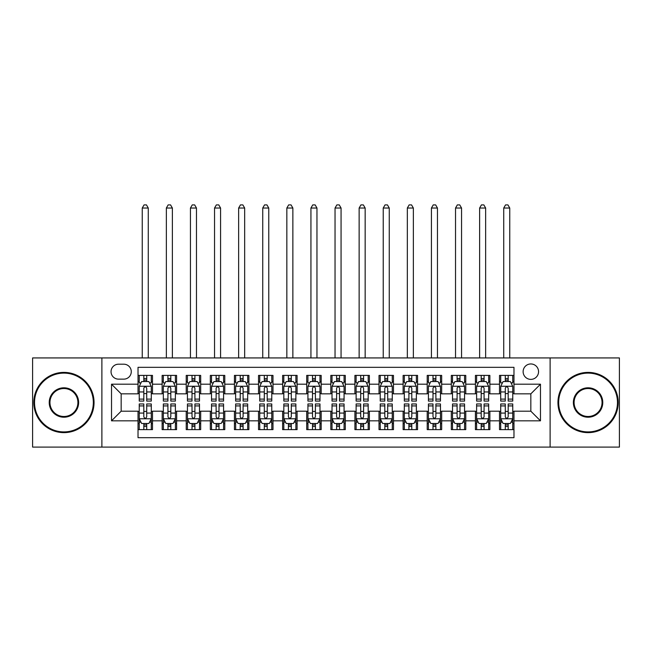 <?xml version="1.0" encoding="UTF-8"?>
<svg xmlns="http://www.w3.org/2000/svg" width="652" height="652" viewBox="0 0 652 652"><rect width="100%" height="100%" fill="white"/><g stroke="black" fill="none" stroke-linecap="round" stroke-linejoin="round"><path stroke-width="0.98" d="M530.834 363.955A7.71 7.71 0 0 0 523.124 371.664A7.71 7.71 0 0 0 530.834 379.374A7.71 7.71 0 0 0 538.552 371.664A7.71 7.71 0 0 0 530.834 363.955M550.117 447.093L619.4 447.093L619.4 357.932L550.117 357.932L550.117 447.093L101.883 447.093L101.883 357.932L32.6 357.932L32.6 447.093L101.883 447.093M513.972 375.405L499.513 375.405L499.513 384.199L489.872 384.199L489.872 393.841L499.513 393.841L499.513 384.199M489.872 384.199L489.872 375.405L475.414 375.405L475.414 384.199L465.772 384.199L465.772 393.841L475.414 393.841L475.414 384.199M465.772 384.199L465.772 375.405L451.314 375.405L451.314 384.199L441.673 384.199L441.673 393.841L451.314 393.841L451.314 384.199M441.673 384.199L441.673 375.405L427.215 375.405L427.215 384.199L417.573 384.199L417.573 393.841L427.215 393.841L427.215 384.199M417.573 384.199L417.573 375.405L403.115 375.405L403.115 384.199L393.474 384.199L393.474 393.841L403.115 393.841L403.115 384.199M393.474 384.199L393.474 375.405L379.016 375.405L379.016 384.199L369.374 384.199L369.374 393.841L379.016 393.841L379.016 384.199M369.374 384.199L369.374 375.405L354.916 375.405L354.916 384.199L345.283 384.199L345.283 393.841L354.916 393.841L354.916 384.199M345.283 384.199L345.283 375.405L330.817 375.405L330.817 384.199L321.183 384.199L321.183 393.841L330.817 393.841L330.817 384.199M321.183 384.199L321.183 375.405L306.717 375.405L306.717 384.199L297.084 384.199L297.084 393.841L306.717 393.841L306.717 384.199M297.084 384.199L297.084 375.405L282.626 375.405L282.626 384.199L272.984 384.199L272.984 393.841L282.626 393.841L282.626 384.199M272.984 384.199L272.984 375.405L258.526 375.405L258.526 384.199L248.885 384.199L248.885 393.841L258.526 393.841L258.526 384.199M248.885 384.199L248.885 375.405L234.427 375.405L234.427 384.199L224.785 384.199L224.785 393.841L234.427 393.841L234.427 384.199M224.785 384.199L224.785 375.405L210.327 375.405L210.327 384.199L200.686 384.199L200.686 393.841L210.327 393.841L210.327 384.199M200.686 384.199L200.686 375.405L186.227 375.405L186.227 384.199L176.586 384.199L176.586 393.841L186.227 393.841L186.227 384.199M176.586 384.199L176.586 375.405L162.128 375.405L162.128 393.841L152.486 393.841L152.486 375.405L138.028 375.405M138.028 429.627L152.486 429.627L152.486 411.192L162.128 411.192L162.128 429.627L176.586 429.627L176.586 411.192L186.227 411.192L186.227 420.825L176.586 420.825M186.227 420.825L186.227 429.627L200.686 429.627L200.686 411.192L210.327 411.192L210.327 420.825L200.686 420.825M210.327 420.825L210.327 429.627L224.785 429.627L224.785 411.192L234.427 411.192L234.427 420.825L224.785 420.825M234.427 420.825L234.427 429.627L248.885 429.627L248.885 411.192L258.526 411.192L258.526 420.825L248.885 420.825M258.526 420.825L258.526 429.627L272.984 429.627L272.984 411.192L282.626 411.192L282.626 420.825L272.984 420.825M282.626 420.825L282.626 429.627L297.084 429.627L297.084 411.192L306.717 411.192L306.717 420.825L297.084 420.825M306.717 420.825L306.717 429.627L321.183 429.627L321.183 411.192L330.817 411.192L330.817 420.825L321.183 420.825M330.817 420.825L330.817 429.627L345.283 429.627L345.283 411.192L354.916 411.192L354.916 420.825L345.283 420.825M354.916 420.825L354.916 429.627L369.374 429.627L369.374 411.192L379.016 411.192L379.016 420.825L369.374 420.825M379.016 420.825L379.016 429.627L393.474 429.627L393.474 411.192L403.115 411.192L403.115 420.825L393.474 420.825M403.115 420.825L403.115 429.627L417.573 429.627L417.573 411.192L427.215 411.192L427.215 420.825L417.573 420.825M427.215 420.825L427.215 429.627L441.673 429.627L441.673 411.192L451.314 411.192L451.314 420.825L441.673 420.825M451.314 420.825L451.314 429.627L465.772 429.627L465.772 411.192L475.414 411.192L475.414 420.825L465.772 420.825M475.414 420.825L475.414 429.627L489.872 429.627L489.872 411.192L499.513 411.192L499.513 420.825L489.872 420.825M118.509 379.138L123.815 379.138A7.474 7.474 0 0 0 131.28 371.664A7.474 7.474 0 0 0 123.815 364.199L118.509 364.199A7.474 7.474 0 0 0 111.044 371.664A7.474 7.474 0 0 0 118.509 379.138M550.117 357.932L101.883 357.932M513.972 384.199L513.972 367.329L138.028 367.329L138.028 393.841L121.166 393.841L121.166 411.192L138.028 411.192L138.028 437.696L513.972 437.696L513.972 411.192L530.834 411.192L530.834 393.841L513.972 393.841L513.972 384.199L540.475 384.199L540.475 420.825L513.972 420.825M138.028 420.825L111.525 420.825L111.525 384.199L138.028 384.199M499.513 420.825L499.513 429.627L513.972 429.627M138.028 381.428L139.235 381.428M143.815 381.428L146.708 381.428M151.288 381.428L152.486 381.428M138.028 393.596L139.235 393.596M143.815 393.596L146.708 393.596M151.288 393.596L152.486 393.596M138.028 411.428L139.235 411.428M143.815 411.428L146.708 411.428M151.288 411.428L152.486 411.428M138.028 423.596L139.235 423.596M143.815 423.596L146.708 423.596M151.288 423.596L152.486 423.596M162.128 393.596L163.334 393.596M167.914 393.596L170.808 393.596M175.388 393.596L176.586 393.596M162.128 381.428L163.334 381.428M167.914 381.428L170.808 381.428M175.388 381.428L176.586 381.428M162.128 411.428L163.334 411.428M167.914 411.428L170.808 411.428M175.388 411.428L176.586 411.428M162.128 423.596L163.334 423.596M167.914 423.596L170.808 423.596M175.388 423.596L176.586 423.596M186.227 411.428L187.434 411.428M192.014 411.428L194.907 411.428M199.479 411.428L200.686 411.428M186.227 423.596L187.434 423.596M192.014 423.596L194.907 423.596M199.479 423.596L200.686 423.596M186.227 381.428L187.434 381.428M192.014 381.428L194.907 381.428M199.479 381.428L200.686 381.428M186.227 393.596L187.434 393.596M192.014 393.596L194.907 393.596M199.479 393.596L200.686 393.596M210.327 411.428L211.533 411.428M216.114 411.428L218.999 411.428M223.579 411.428L224.785 411.428M210.327 423.596L211.533 423.596M216.114 423.596L218.999 423.596M223.579 423.596L224.785 423.596M210.327 381.428L211.533 381.428M216.114 381.428L218.999 381.428M223.579 381.428L224.785 381.428M210.327 393.596L211.533 393.596M216.114 393.596L218.999 393.596M223.579 393.596L224.785 393.596M234.427 411.428L235.633 411.428M240.213 411.428L243.098 411.428M247.678 411.428L248.885 411.428M234.427 423.596L235.633 423.596M240.213 423.596L243.098 423.596M247.678 423.596L248.885 423.596M234.427 381.428L235.633 381.428M240.213 381.428L243.098 381.428M247.678 381.428L248.885 381.428M234.427 393.596L235.633 393.596M240.213 393.596L243.098 393.596M247.678 393.596L248.885 393.596M258.526 411.428L259.732 411.428M264.305 411.428L267.198 411.428M271.778 411.428L272.984 411.428M258.526 423.596L259.732 423.596M264.305 423.596L267.198 423.596M271.778 423.596L272.984 423.596M258.526 381.428L259.732 381.428M264.305 381.428L267.198 381.428M271.778 381.428L272.984 381.428M258.526 393.596L259.732 393.596M264.305 393.596L267.198 393.596M271.778 393.596L272.984 393.596M282.626 411.428L283.824 411.428M288.404 411.428L291.297 411.428M295.878 411.428L297.084 411.428M282.626 423.596L283.824 423.596M288.404 423.596L291.297 423.596M295.878 423.596L297.084 423.596M282.626 381.428L283.824 381.428M288.404 381.428L291.297 381.428M295.878 381.428L297.084 381.428M282.626 393.596L283.824 393.596M288.404 393.596L291.297 393.596M295.878 393.596L297.084 393.596M306.717 411.428L307.923 411.428M312.504 411.428L315.397 411.428M319.977 411.428L321.183 411.428M306.717 423.596L307.923 423.596M312.504 423.596L315.397 423.596M319.977 423.596L321.183 423.596M306.717 381.428L307.923 381.428M312.504 381.428L315.397 381.428M319.977 381.428L321.183 381.428M306.717 393.596L307.923 393.596M312.504 393.596L315.397 393.596M319.977 393.596L321.183 393.596M330.817 411.428L332.023 411.428M336.603 411.428L339.496 411.428M344.077 411.428L345.283 411.428M330.817 423.596L332.023 423.596M336.603 423.596L339.496 423.596M344.077 423.596L345.283 423.596M330.817 381.428L332.023 381.428M336.603 381.428L339.496 381.428M344.077 381.428L345.283 381.428M330.817 393.596L332.023 393.596M336.603 393.596L339.496 393.596M344.077 393.596L345.283 393.596M354.916 411.428L356.122 411.428M360.703 411.428L363.596 411.428M368.176 411.428L369.374 411.428M354.916 423.596L356.122 423.596M360.703 423.596L363.596 423.596M368.176 423.596L369.374 423.596M354.916 381.428L356.122 381.428M360.703 381.428L363.596 381.428M368.176 381.428L369.374 381.428M354.916 393.596L356.122 393.596M360.703 393.596L363.596 393.596M368.176 393.596L369.374 393.596M379.016 411.428L380.222 411.428M384.802 411.428L387.695 411.428M392.268 411.428L393.474 411.428M379.016 423.596L380.222 423.596M384.802 423.596L387.695 423.596M392.268 423.596L393.474 423.596M379.016 381.428L380.222 381.428M384.802 381.428L387.695 381.428M392.268 381.428L393.474 381.428M379.016 393.596L380.222 393.596M384.802 393.596L387.695 393.596M392.268 393.596L393.474 393.596M403.115 411.428L404.322 411.428M408.902 411.428L411.787 411.428M416.367 411.428L417.573 411.428M403.115 423.596L404.322 423.596M408.902 423.596L411.787 423.596M416.367 423.596L417.573 423.596M403.115 381.428L404.322 381.428M408.902 381.428L411.787 381.428M416.367 381.428L417.573 381.428M403.115 393.596L404.322 393.596M408.902 393.596L411.787 393.596M416.367 393.596L417.573 393.596M427.215 411.428L428.421 411.428M433.001 411.428L435.886 411.428M440.467 411.428L441.673 411.428M427.215 423.596L428.421 423.596M433.001 423.596L435.886 423.596M440.467 423.596L441.673 423.596M427.215 381.428L428.421 381.428M433.001 381.428L435.886 381.428M440.467 381.428L441.673 381.428M427.215 393.596L428.421 393.596M433.001 393.596L435.886 393.596M440.467 393.596L441.673 393.596M451.314 411.428L452.521 411.428M457.093 411.428L459.986 411.428M464.566 411.428L465.772 411.428M451.314 423.596L452.521 423.596M457.093 423.596L459.986 423.596M464.566 423.596L465.772 423.596M451.314 381.428L452.521 381.428M457.093 381.428L459.986 381.428M464.566 381.428L465.772 381.428M451.314 393.596L452.521 393.596M457.093 393.596L459.986 393.596M464.566 393.596L465.772 393.596M475.414 411.428L476.612 411.428M481.192 411.428L484.086 411.428M488.666 411.428L489.872 411.428M475.414 423.596L476.612 423.596M481.192 423.596L484.086 423.596M488.666 423.596L489.872 423.596M475.414 381.428L476.612 381.428M481.192 381.428L484.086 381.428M488.666 381.428L489.872 381.428M475.414 393.596L476.612 393.596M481.192 393.596L484.086 393.596M488.666 393.596L489.872 393.596M499.513 411.428L500.712 411.428M505.292 411.428L508.185 411.428M512.765 411.428L513.972 411.428M499.513 423.596L500.712 423.596M505.292 423.596L508.185 423.596M512.765 423.596L513.972 423.596M499.513 381.428L500.712 381.428M505.292 381.428L508.185 381.428M512.765 381.428L513.972 381.428M499.513 393.596L500.712 393.596M505.292 393.596L508.185 393.596M512.765 393.596L513.972 393.596M121.166 393.841L111.525 384.199M121.166 411.192L111.525 420.825M540.475 384.199L530.834 393.841M540.475 420.825L530.834 411.192M146.708 375.405L146.708 381.55L146.708 378.535L143.815 378.535M151.288 399.105L146.708 399.105L146.708 401.07L151.288 401.07L151.288 386.367L148.876 381.55L141.647 381.55L139.235 386.367L139.235 401.07L143.815 401.07L143.815 399.105L139.235 399.105M140.987 382.871L139.235 382.871L139.235 375.405M139.235 382.92L139.235 378.535M151.288 382.92L151.288 378.535M149.536 382.871L151.288 382.871L151.288 375.405M143.815 381.55L143.815 375.405M146.708 399.105L146.708 388.176C145.746 386.318 144.777 386.318 143.815 388.176L143.815 396.302M139.235 391.95L143.815 391.95L143.815 399.105M148.273 357.932L148.273 208.037L142.25 208.037L142.25 357.932M142.25 208.037L144.059 204.907L146.464 204.907L148.273 208.037M143.815 426.489L146.708 426.489M139.235 405.919L143.815 405.919L143.815 403.963L139.235 403.963L139.235 418.657L141.647 423.482L148.876 423.482L151.288 418.657L151.288 403.963L146.708 403.963L146.708 405.919L151.288 405.919M151.288 418.657L151.288 429.627M139.235 418.657L139.235 429.627M146.708 423.482L146.708 429.627M143.815 429.627L143.815 423.482M143.815 405.919L143.815 416.848C144.777 418.706 145.738 418.706 146.708 416.848L146.708 405.919M63.929 373.115A29.397 29.397 0 0 0 34.532 402.512A29.397 29.397 0 0 0 63.929 431.909A29.397 29.397 0 0 0 93.326 402.512A29.397 29.397 0 0 0 63.929 373.115M63.929 432.635A30.122 30.122 0 0 1 33.806 402.512A30.122 30.122 0 0 1 63.929 372.39A30.122 30.122 0 0 1 94.051 402.512A30.122 30.122 0 0 1 63.929 432.635M63.929 387.81A14.703 14.703 0 0 1 78.631 402.512A14.703 14.703 0 0 1 63.929 417.215A14.703 14.703 0 0 1 49.226 402.512A14.703 14.703 0 0 1 63.929 387.81M63.929 416.489A13.977 13.977 0 0 0 77.906 402.512A13.977 13.977 0 0 0 63.929 388.535A13.977 13.977 0 0 0 49.951 402.512A13.977 13.977 0 0 0 63.929 416.489M588.071 373.115A29.397 29.397 0 0 0 558.674 402.512A29.397 29.397 0 0 0 588.071 431.909A29.397 29.397 0 0 0 617.468 402.512A29.397 29.397 0 0 0 588.071 373.115M588.071 432.635A30.122 30.122 0 0 1 557.949 402.512A30.122 30.122 0 0 1 588.071 372.39A30.122 30.122 0 0 1 618.194 402.512A30.122 30.122 0 0 1 588.071 432.635M588.071 387.81A14.703 14.703 0 0 1 602.774 402.512A14.703 14.703 0 0 1 588.071 417.215A14.703 14.703 0 0 1 573.369 402.512A14.703 14.703 0 0 1 588.071 387.81M588.071 416.489A13.977 13.977 0 0 0 602.049 402.512A13.977 13.977 0 0 0 588.071 388.535A13.977 13.977 0 0 0 574.094 402.512A13.977 13.977 0 0 0 588.071 416.489M170.808 375.405L170.808 381.55L170.808 378.535L167.914 378.535M175.388 399.105L170.808 399.105L170.808 401.07L175.388 401.07L175.388 386.367L172.976 381.55L165.747 381.55L163.334 386.367L163.334 401.07L167.914 401.07L167.914 399.105L163.334 399.105M165.078 382.871L163.334 382.871L163.334 375.405M163.334 382.92L163.334 378.535M175.388 382.92L175.388 378.535M173.636 382.871L175.388 382.871L175.388 375.405M167.914 381.55L167.914 375.405M170.808 399.105L170.808 388.176C169.846 386.318 168.876 386.318 167.914 388.176L167.914 396.302M163.334 391.95L167.914 391.95L167.914 399.105M172.373 357.932L172.373 208.037L166.35 208.037L166.35 357.932M166.35 208.037L168.151 204.907L170.563 204.907L172.373 208.037M194.907 375.405L194.907 381.55L194.907 378.535L192.014 378.535M199.479 399.105L194.907 399.105L194.907 401.07L199.479 401.07L199.479 386.367L197.075 381.55L189.846 381.55L187.434 386.367L187.434 401.07L192.014 401.07L192.014 399.105L187.434 399.105M189.178 382.871L187.434 382.871L187.434 375.405M187.434 382.92L187.434 378.535M199.479 382.92L199.479 378.535M197.735 382.871L199.479 382.871L199.479 375.405M192.014 381.55L192.014 375.405M194.907 399.105L194.907 388.176C193.937 386.318 192.976 386.318 192.014 388.176L192.014 396.302M187.434 391.95L192.014 391.95L192.014 399.105M196.472 357.932L196.472 208.037L190.449 208.037L190.449 357.932M190.449 208.037L192.25 204.907L194.663 204.907L196.472 208.037M218.999 375.405L218.999 381.55L218.999 378.535L216.114 378.535M223.579 399.105L218.999 399.105L218.999 401.07L223.579 401.07L223.579 386.367L221.175 381.55L213.946 381.55L211.533 386.367L211.533 401.07L216.114 401.07L216.114 399.105L211.533 399.105M213.277 382.871L211.533 382.871L211.533 375.405M211.533 382.92L211.533 378.535M223.579 382.92L223.579 378.535M221.835 382.871L223.579 382.871L223.579 375.405M216.114 381.55L216.114 375.405M218.999 399.105L218.999 388.176C218.037 386.318 217.075 386.318 216.114 388.176L216.114 396.302M211.533 391.95L216.114 391.95L216.114 399.105M220.572 357.932L220.572 208.037L214.541 208.037L214.541 357.932M214.541 208.037L216.35 204.907L218.762 204.907L220.572 208.037M243.098 375.405L243.098 381.55L243.098 378.535L240.213 378.535M247.678 399.105L243.098 399.105L243.098 401.07L247.678 401.07L247.678 386.367L245.266 381.55L238.037 381.55L235.633 386.367L235.633 401.07L240.213 401.07L240.213 399.105L235.633 399.105M237.377 382.871L235.633 382.871L235.633 375.405M235.633 382.92L235.633 378.535M247.678 382.92L247.678 378.535M245.934 382.871L247.678 382.871L247.678 375.405M240.213 381.55L240.213 375.405M243.098 399.105L243.098 388.176C242.137 386.318 241.175 386.318 240.213 388.176L240.213 396.302M235.633 391.95L240.213 391.95L240.213 399.105M244.671 357.932L244.671 208.037L238.64 208.037L238.64 357.932M238.64 208.037L240.449 204.907L242.862 204.907L244.671 208.037M167.914 426.489L170.808 426.489M163.334 405.919L167.914 405.919L167.914 403.963L163.334 403.963L163.334 418.657L165.747 423.482L172.976 423.482L175.388 418.657L175.388 403.963L170.808 403.963L170.808 405.919L175.388 405.919M175.388 418.657L175.388 429.627M163.334 418.657L163.334 429.627M170.808 423.482L170.808 429.627M167.914 429.627L167.914 423.482M167.914 405.919L167.914 416.848C168.876 418.706 169.838 418.706 170.808 416.848L170.808 405.919M192.014 426.489L194.907 426.489M187.434 405.919L192.014 405.919L192.014 403.963L187.434 403.963L187.434 418.657L189.846 423.482L197.075 423.482L199.479 418.657L199.479 403.963L194.907 403.963L194.907 405.919L199.479 405.919M199.479 418.657L199.479 429.627M187.434 418.657L187.434 429.627M194.907 423.482L194.907 429.627M192.014 429.627L192.014 423.482M192.014 405.919L192.014 416.848C192.976 418.706 193.937 418.706 194.907 416.848L194.907 405.919M216.114 426.489L218.999 426.489M211.533 405.919L216.114 405.919L216.114 403.963L211.533 403.963L211.533 418.657L213.946 423.482L221.175 423.482L223.579 418.657L223.579 403.963L218.999 403.963L218.999 405.919L223.579 405.919M223.579 418.657L223.579 429.627M211.533 418.657L211.533 429.627M218.999 423.482L218.999 429.627M216.114 429.627L216.114 423.482M216.114 405.919L216.114 416.848C217.075 418.706 218.037 418.706 218.999 416.848L218.999 405.919M240.213 426.489L243.098 426.489M235.633 405.919L240.213 405.919L240.213 403.963L235.633 403.963L235.633 418.657L238.037 423.482L245.266 423.482L247.678 418.657L247.678 403.963L243.098 403.963L243.098 405.919L247.678 405.919M247.678 418.657L247.678 429.627M235.633 418.657L235.633 429.627M243.098 423.482L243.098 429.627M240.213 429.627L240.213 423.482M240.213 405.919L240.213 416.848C241.175 418.706 242.137 418.706 243.098 416.848L243.098 405.919M267.198 375.405L267.198 381.55L267.198 378.535L264.305 378.535M271.778 399.105L267.198 399.105L267.198 401.07L271.778 401.07L271.778 386.367L269.366 381.55L262.137 381.55L259.732 386.367L259.732 401.07L264.305 401.07L264.305 399.105L259.732 399.105M261.476 382.871L259.732 382.871L259.732 375.405M259.732 382.92L259.732 378.535M271.778 382.92L271.778 378.535M270.034 382.871L271.778 382.871L271.778 375.405M264.305 381.55L264.305 375.405M267.198 399.105L267.198 388.176C266.236 386.318 265.274 386.318 264.305 388.176L264.305 396.302M259.732 391.95L264.305 391.95L264.305 399.105M268.763 357.932L268.763 208.037L262.74 208.037L262.74 357.932M262.74 208.037L264.549 204.907L266.961 204.907L268.763 208.037M264.305 426.489L267.198 426.489M259.732 405.919L264.305 405.919L264.305 403.963L259.732 403.963L259.732 418.657L262.137 423.482L269.366 423.482L271.778 418.657L271.778 403.963L267.198 403.963L267.198 405.919L271.778 405.919M271.778 418.657L271.778 429.627M259.732 418.657L259.732 429.627M267.198 423.482L267.198 429.627M264.305 429.627L264.305 423.482M264.305 405.919L264.305 416.848C265.274 418.706 266.236 418.706 267.198 416.848L267.198 405.919M291.297 375.405L291.297 381.55L291.297 378.535L288.404 378.535M295.878 399.105L291.297 399.105L291.297 401.07L295.878 401.07L295.878 386.367L293.465 381.55L286.236 381.55L283.824 386.367L283.824 401.07L288.404 401.07L288.404 399.105L283.824 399.105M285.576 382.871L283.824 382.871L283.824 375.405M283.824 382.92L283.824 378.535M295.878 382.92L295.878 378.535M294.133 382.871L295.878 382.871L295.878 375.405M288.404 381.55L288.404 375.405M291.297 399.105L291.297 388.176C290.336 386.318 289.374 386.318 288.404 388.176L288.404 396.302M283.824 391.95L288.404 391.95L288.404 399.105M292.862 357.932L292.862 208.037L286.839 208.037L286.839 357.932M286.839 208.037L288.649 204.907L291.061 204.907L292.862 208.037M288.404 426.489L291.297 426.489M283.824 405.919L288.404 405.919L288.404 403.963L283.824 403.963L283.824 418.657L286.236 423.482L293.465 423.482L295.878 418.657L295.878 403.963L291.297 403.963L291.297 405.919L295.878 405.919M295.878 418.657L295.878 429.627M283.824 418.657L283.824 429.627M291.297 423.482L291.297 429.627M288.404 429.627L288.404 423.482M288.404 405.919L288.404 416.848C289.366 418.706 290.336 418.706 291.297 416.848L291.297 405.919M315.397 375.405L315.397 381.55L315.397 378.535L312.504 378.535M319.977 399.105L315.397 399.105L315.397 401.07L319.977 401.07L319.977 386.367L317.565 381.55L310.336 381.55L307.923 386.367L307.923 401.07L312.504 401.07L312.504 399.105L307.923 399.105M309.676 382.871L307.923 382.871L307.923 375.405M307.923 382.92L307.923 378.535M319.977 382.92L319.977 378.535M318.225 382.871L319.977 382.871L319.977 375.405M312.504 381.55L312.504 375.405M315.397 399.105L315.397 388.176C314.435 386.318 313.473 386.318 312.504 388.176L312.504 396.302M307.923 391.95L312.504 391.95L312.504 399.105M316.962 357.932L316.962 208.037L310.939 208.037L310.939 357.932M310.939 208.037L312.748 204.907L315.152 204.907L316.962 208.037M312.504 426.489L315.397 426.489M307.923 405.919L312.504 405.919L312.504 403.963L307.923 403.963L307.923 418.657L310.336 423.482L317.565 423.482L319.977 418.657L319.977 403.963L315.397 403.963L315.397 405.919L319.977 405.919M319.977 418.657L319.977 429.627M307.923 418.657L307.923 429.627M315.397 423.482L315.397 429.627M312.504 429.627L312.504 423.482M312.504 405.919L312.504 416.848C313.465 418.706 314.435 418.706 315.397 416.848L315.397 405.919M339.496 375.405L339.496 381.55L339.496 378.535L336.603 378.535M344.077 399.105L339.496 399.105L339.496 401.07L344.077 401.07L344.077 386.367L341.664 381.55L334.435 381.55L332.023 386.367L332.023 401.07L336.603 401.07L336.603 399.105L332.023 399.105M333.775 382.871L332.023 382.871L332.023 375.405M332.023 382.92L332.023 378.535M344.077 382.92L344.077 378.535M342.324 382.871L344.077 382.871L344.077 375.405M336.603 381.55L336.603 375.405M339.496 399.105L339.496 388.176C338.535 386.318 337.565 386.318 336.603 388.176L336.603 396.302M332.023 391.95L336.603 391.95L336.603 399.105M341.061 357.932L341.061 208.037L335.038 208.037L335.038 357.932M335.038 208.037L336.848 204.907L339.252 204.907L341.061 208.037M336.603 426.489L339.496 426.489M332.023 405.919L336.603 405.919L336.603 403.963L332.023 403.963L332.023 418.657L334.435 423.482L341.664 423.482L344.077 418.657L344.077 403.963L339.496 403.963L339.496 405.919L344.077 405.919M344.077 418.657L344.077 429.627M332.023 418.657L332.023 429.627M339.496 423.482L339.496 429.627M336.603 429.627L336.603 423.482M336.603 405.919L336.603 416.848C337.565 418.706 338.527 418.706 339.496 416.848L339.496 405.919M363.596 375.405L363.596 381.55L363.596 378.535L360.703 378.535M368.176 399.105L363.596 399.105L363.596 401.07L368.176 401.07L368.176 386.367L365.764 381.55L358.535 381.55L356.122 386.367L356.122 401.07L360.703 401.07L360.703 399.105L356.122 399.105M357.866 382.871L356.122 382.871L356.122 375.405M356.122 382.92L356.122 378.535M368.176 382.92L368.176 378.535M366.424 382.871L368.176 382.871L368.176 375.405M360.703 381.55L360.703 375.405M363.596 399.105L363.596 388.176C362.634 386.318 361.664 386.318 360.703 388.176L360.703 396.302M356.122 391.95L360.703 391.95L360.703 399.105M365.161 357.932L365.161 208.037L359.138 208.037L359.138 357.932M359.138 208.037L360.939 204.907L363.351 204.907L365.161 208.037M360.703 426.489L363.596 426.489M356.122 405.919L360.703 405.919L360.703 403.963L356.122 403.963L356.122 418.657L358.535 423.482L365.764 423.482L368.176 418.657L368.176 403.963L363.596 403.963L363.596 405.919L368.176 405.919M368.176 418.657L368.176 429.627M356.122 418.657L356.122 429.627M363.596 423.482L363.596 429.627M360.703 429.627L360.703 423.482M360.703 405.919L360.703 416.848C361.664 418.706 362.626 418.706 363.596 416.848L363.596 405.919M387.695 375.405L387.695 381.55L387.695 378.535L384.802 378.535M392.268 399.105L387.695 399.105L387.695 401.07L392.268 401.07L392.268 386.367L389.863 381.55L382.634 381.55L380.222 386.367L380.222 401.07L384.802 401.07L384.802 399.105L380.222 399.105M381.966 382.871L380.222 382.871L380.222 375.405M380.222 382.92L380.222 378.535M392.268 382.92L392.268 378.535M390.524 382.871L392.268 382.871L392.268 375.405M384.802 381.55L384.802 375.405M387.695 399.105L387.695 388.176C386.726 386.318 385.764 386.318 384.802 388.176L384.802 396.302M380.222 391.95L384.802 391.95L384.802 399.105M389.26 357.932L389.26 208.037L383.237 208.037L383.237 357.932M383.237 208.037L385.039 204.907L387.451 204.907L389.26 208.037M384.802 426.489L387.695 426.489M380.222 405.919L384.802 405.919L384.802 403.963L380.222 403.963L380.222 418.657L382.634 423.482L389.863 423.482L392.268 418.657L392.268 403.963L387.695 403.963L387.695 405.919L392.268 405.919M392.268 418.657L392.268 429.627M380.222 418.657L380.222 429.627M387.695 423.482L387.695 429.627M384.802 429.627L384.802 423.482M384.802 405.919L384.802 416.848C385.764 418.706 386.726 418.706 387.695 416.848L387.695 405.919M411.787 375.405L411.787 381.55L411.787 378.535L408.902 378.535M416.367 399.105L411.787 399.105L411.787 401.07L416.367 401.07L416.367 386.367L413.963 381.55L406.734 381.55L404.322 386.367L404.322 401.07L408.902 401.07L408.902 399.105L404.322 399.105M406.066 382.871L404.322 382.871L404.322 375.405M404.322 382.92L404.322 378.535M416.367 382.92L416.367 378.535M414.623 382.871L416.367 382.871L416.367 375.405M408.902 381.55L408.902 375.405M411.787 399.105L411.787 388.176C410.825 386.318 409.863 386.318 408.902 388.176L408.902 396.302M404.322 391.95L408.902 391.95L408.902 399.105M413.36 357.932L413.36 208.037L407.329 208.037L407.329 357.932M407.329 208.037L409.138 204.907L411.551 204.907L413.36 208.037M408.902 426.489L411.787 426.489M404.322 405.919L408.902 405.919L408.902 403.963L404.322 403.963L404.322 418.657L406.734 423.482L413.963 423.482L416.367 418.657L416.367 403.963L411.787 403.963L411.787 405.919L416.367 405.919M416.367 418.657L416.367 429.627M404.322 418.657L404.322 429.627M411.787 423.482L411.787 429.627M408.902 429.627L408.902 423.482M408.902 405.919L408.902 416.848C409.863 418.706 410.825 418.706 411.787 416.848L411.787 405.919M435.886 375.405L435.886 381.55L435.886 378.535L433.001 378.535M440.467 399.105L435.886 399.105L435.886 401.07L440.467 401.07L440.467 386.367L438.054 381.55L430.825 381.55L428.421 386.367L428.421 401.07L433.001 401.07L433.001 399.105L428.421 399.105M430.165 382.871L428.421 382.871L428.421 375.405M428.421 382.92L428.421 378.535M440.467 382.92L440.467 378.535M438.723 382.871L440.467 382.871L440.467 375.405M433.001 381.55L433.001 375.405M435.886 399.105L435.886 388.176C434.925 386.318 433.963 386.318 433.001 388.176L433.001 396.302M428.421 391.95L433.001 391.95L433.001 399.105M437.459 357.932L437.459 208.037L431.428 208.037L431.428 357.932M431.428 208.037L433.238 204.907L435.65 204.907L437.459 208.037M433.001 426.489L435.886 426.489M428.421 405.919L433.001 405.919L433.001 403.963L428.421 403.963L428.421 418.657L430.825 423.482L438.054 423.482L440.467 418.657L440.467 403.963L435.886 403.963L435.886 405.919L440.467 405.919M440.467 418.657L440.467 429.627M428.421 418.657L428.421 429.627M435.886 423.482L435.886 429.627M433.001 429.627L433.001 423.482M433.001 405.919L433.001 416.848C433.963 418.706 434.925 418.706 435.886 416.848L435.886 405.919M457.093 426.489L459.986 426.489M452.521 405.919L457.093 405.919L457.093 403.963L452.521 403.963L452.521 418.657L454.925 423.482L462.154 423.482L464.566 418.657L464.566 403.963L459.986 403.963L459.986 405.919L464.566 405.919M464.566 418.657L464.566 429.627M452.521 418.657L452.521 429.627M459.986 423.482L459.986 429.627M457.093 429.627L457.093 423.482M457.093 405.919L457.093 416.848C458.063 418.706 459.024 418.706 459.986 416.848L459.986 405.919M481.192 426.489L484.086 426.489M476.612 405.919L481.192 405.919L481.192 403.963L476.612 403.963L476.612 418.657L479.024 423.482L486.253 423.482L488.666 418.657L488.666 403.963L484.086 403.963L484.086 405.919L488.666 405.919M488.666 418.657L488.666 429.627M476.612 418.657L476.612 429.627M484.086 423.482L484.086 429.627M481.192 429.627L481.192 423.482M481.192 405.919L481.192 416.848C482.154 418.706 483.124 418.706 484.086 416.848L484.086 405.919M459.986 375.405L459.986 381.55L459.986 378.535L457.093 378.535M464.566 399.105L459.986 399.105L459.986 401.07L464.566 401.07L464.566 386.367L462.154 381.55L454.925 381.55L452.521 386.367L452.521 401.07L457.093 401.07L457.093 399.105L452.521 399.105M454.265 382.871L452.521 382.871L452.521 375.405M452.521 382.92L452.521 378.535M464.566 382.92L464.566 378.535M462.822 382.871L464.566 382.871L464.566 375.405M457.093 381.55L457.093 375.405M459.986 399.105L459.986 388.176C459.024 386.318 458.063 386.318 457.093 388.176L457.093 396.302M452.521 391.95L457.093 391.95L457.093 399.105M461.551 357.932L461.551 208.037L455.528 208.037L455.528 357.932M455.528 208.037L457.337 204.907L459.75 204.907L461.551 208.037M484.086 375.405L484.086 381.55L484.086 378.535L481.192 378.535M488.666 399.105L484.086 399.105L484.086 401.07L488.666 401.07L488.666 386.367L486.253 381.55L479.024 381.55L476.612 386.367L476.612 401.07L481.192 401.07L481.192 399.105L476.612 399.105M478.364 382.871L476.612 382.871L476.612 375.405M476.612 382.92L476.612 378.535M488.666 382.92L488.666 378.535M486.922 382.871L488.666 382.871L488.666 375.405M481.192 381.55L481.192 375.405M484.086 399.105L484.086 388.176C483.124 386.318 482.162 386.318 481.192 388.176L481.192 396.302M476.612 391.95L481.192 391.95L481.192 399.105M485.65 357.932L485.65 208.037L479.627 208.037L479.627 357.932M479.627 208.037L481.437 204.907L483.849 204.907L485.65 208.037M508.185 375.405L508.185 381.55L508.185 378.535L505.292 378.535M512.765 399.105L508.185 399.105L508.185 401.07L512.765 401.07L512.765 386.367L510.353 381.55L503.124 381.55L500.712 386.367L500.712 401.07L505.292 401.07L505.292 399.105L500.712 399.105M502.464 382.871L500.712 382.871L500.712 375.405M500.712 382.92L500.712 378.535M512.765 382.92L512.765 378.535M511.013 382.871L512.765 382.871L512.765 375.405M505.292 381.55L505.292 375.405M508.185 399.105L508.185 388.176C507.223 386.318 506.262 386.318 505.292 388.176L505.292 396.302M500.712 391.95L505.292 391.95L505.292 399.105M509.75 357.932L509.75 208.037L503.727 208.037L503.727 357.932M503.727 208.037L505.536 204.907L507.941 204.907L509.75 208.037M505.292 426.489L508.185 426.489M500.712 405.919L505.292 405.919L505.292 403.963L500.712 403.963L500.712 418.657L503.124 423.482L510.353 423.482L512.765 418.657L512.765 403.963L508.185 403.963L508.185 405.919L512.765 405.919M512.765 418.657L512.765 429.627M500.712 418.657L500.712 429.627M508.185 423.482L508.185 429.627M505.292 429.627L505.292 423.482M505.292 405.919L505.292 416.848C506.254 418.706 507.223 418.706 508.185 416.848L508.185 405.919M162.128 420.825L152.486 420.825M162.128 384.199L152.486 384.199M151.223 386.245L139.3 386.245M151.288 391.95L146.708 391.95M146.708 380.067L143.815 380.067M139.3 418.78L151.223 418.78M151.288 422.154L149.536 422.154M140.987 422.154L139.235 422.154M146.708 413.075L151.288 413.075M139.235 413.075L143.815 413.075M143.815 424.957L146.708 424.957M175.323 386.245L163.391 386.245M175.388 391.95L170.808 391.95M170.808 380.067L167.914 380.067M199.422 386.245L187.491 386.245M199.479 391.95L194.907 391.95M194.907 380.067L192.014 380.067M223.522 386.245L211.59 386.245M223.579 391.95L218.999 391.95M218.999 380.067L216.114 380.067M247.621 386.245L235.69 386.245M247.678 391.95L243.098 391.95M243.098 380.067L240.213 380.067M163.391 418.78L175.323 418.78M175.388 422.154L173.636 422.154M165.078 422.154L163.334 422.154M170.808 413.075L175.388 413.075M163.334 413.075L167.914 413.075M167.914 424.957L170.808 424.957M187.491 418.78L199.422 418.78M199.479 422.154L197.735 422.154M189.178 422.154L187.434 422.154M194.907 413.075L199.479 413.075M187.434 413.075L192.014 413.075M192.014 424.957L194.907 424.957M211.59 418.78L223.522 418.78M223.579 422.154L221.835 422.154M213.277 422.154L211.533 422.154M218.999 413.075L223.579 413.075M211.533 413.075L216.114 413.075M216.114 424.957L218.999 424.957M235.69 418.78L247.621 418.78M247.678 422.154L245.934 422.154M237.377 422.154L235.633 422.154M243.098 413.075L247.678 413.075M235.633 413.075L240.213 413.075M240.213 424.957L243.098 424.957M271.721 386.245L259.789 386.245M271.778 391.95L267.198 391.95M267.198 380.067L264.305 380.067M259.789 418.78L271.721 418.78M271.778 422.154L270.034 422.154M261.476 422.154L259.732 422.154M267.198 413.075L271.778 413.075M259.732 413.075L264.305 413.075M264.305 424.957L267.198 424.957M295.821 386.245L283.889 386.245M295.878 391.95L291.297 391.95M291.297 380.067L288.404 380.067M283.889 418.78L295.821 418.78M295.878 422.154L294.133 422.154M285.576 422.154L283.824 422.154M291.297 413.075L295.878 413.075M283.824 413.075L288.404 413.075M288.404 424.957L291.297 424.957M319.912 386.245L307.988 386.245M319.977 391.95L315.397 391.95M315.397 380.067L312.504 380.067M307.988 418.78L319.912 418.78M319.977 422.154L318.225 422.154M309.676 422.154L307.923 422.154M315.397 413.075L319.977 413.075M307.923 413.075L312.504 413.075M312.504 424.957L315.397 424.957M344.012 386.245L332.088 386.245M344.077 391.95L339.496 391.95M339.496 380.067L336.603 380.067M332.088 418.78L344.012 418.78M344.077 422.154L342.324 422.154M333.775 422.154L332.023 422.154M339.496 413.075L344.077 413.075M332.023 413.075L336.603 413.075M336.603 424.957L339.496 424.957M368.111 386.245L356.179 386.245M368.176 391.95L363.596 391.95M363.596 380.067L360.703 380.067M356.179 418.78L368.111 418.78M368.176 422.154L366.424 422.154M357.866 422.154L356.122 422.154M363.596 413.075L368.176 413.075M356.122 413.075L360.703 413.075M360.703 424.957L363.596 424.957M392.211 386.245L380.279 386.245M392.268 391.95L387.695 391.95M387.695 380.067L384.802 380.067M380.279 418.78L392.211 418.78M392.268 422.154L390.524 422.154M381.966 422.154L380.222 422.154M387.695 413.075L392.268 413.075M380.222 413.075L384.802 413.075M384.802 424.957L387.695 424.957M416.31 386.245L404.379 386.245M416.367 391.95L411.787 391.95M411.787 380.067L408.902 380.067M404.379 418.78L416.31 418.78M416.367 422.154L414.623 422.154M406.066 422.154L404.322 422.154M411.787 413.075L416.367 413.075M404.322 413.075L408.902 413.075M408.902 424.957L411.787 424.957M440.41 386.245L428.478 386.245M440.467 391.95L435.886 391.95M435.886 380.067L433.001 380.067M428.478 418.78L440.41 418.78M440.467 422.154L438.723 422.154M430.165 422.154L428.421 422.154M435.886 413.075L440.467 413.075M428.421 413.075L433.001 413.075M433.001 424.957L435.886 424.957M452.578 418.78L464.509 418.78M464.566 422.154L462.822 422.154M454.265 422.154L452.521 422.154M459.986 413.075L464.566 413.075M452.521 413.075L457.093 413.075M457.093 424.957L459.986 424.957M476.677 418.78L488.609 418.78M488.666 422.154L486.922 422.154M478.364 422.154L476.612 422.154M484.086 413.075L488.666 413.075M476.612 413.075L481.192 413.075M481.192 424.957L484.086 424.957M464.509 386.245L452.578 386.245M464.566 391.95L459.986 391.95M459.986 380.067L457.093 380.067M488.609 386.245L476.677 386.245M488.666 391.95L484.086 391.95M484.086 380.067L481.192 380.067M512.7 386.245L500.777 386.245M512.765 391.95L508.185 391.95M508.185 380.067L505.292 380.067M500.777 418.78L512.7 418.78M512.765 422.154L511.013 422.154M502.464 422.154L500.712 422.154M508.185 413.075L512.765 413.075M500.712 413.075L505.292 413.075M505.292 424.957L508.185 424.957"/></g></svg>
